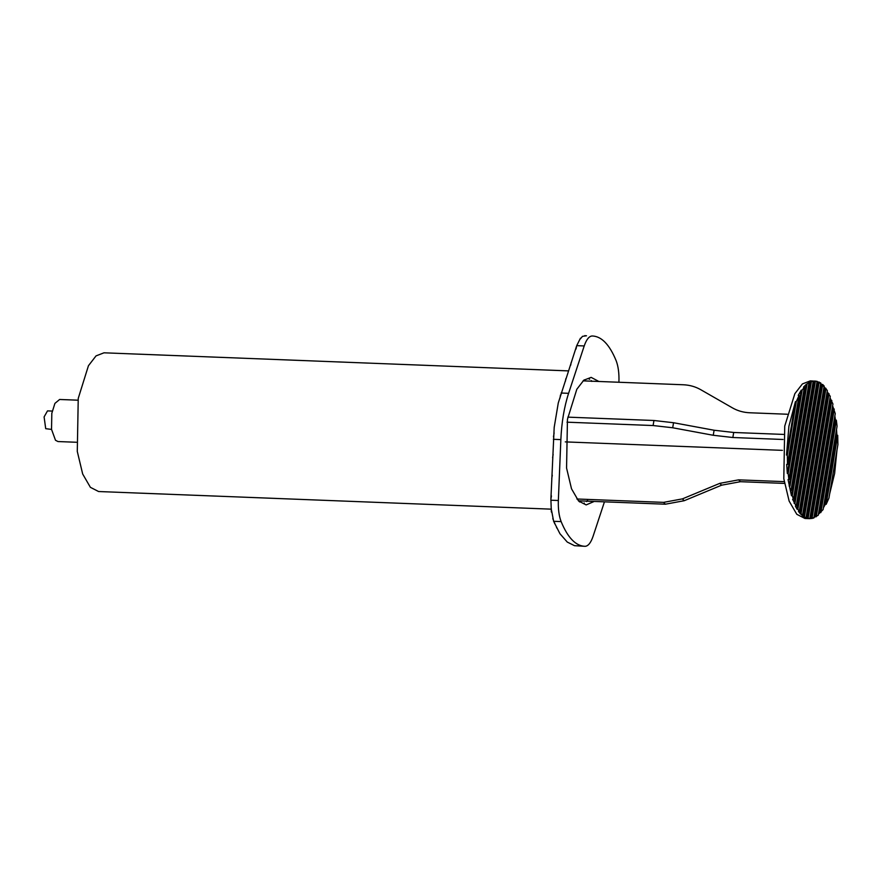 <?xml version="1.0" encoding="UTF-8"?>
<svg xmlns="http://www.w3.org/2000/svg" width="882" height="882" viewBox="0 0 882 882"><rect width="100%" height="100%" fill="white"/><g stroke="black" fill="none" stroke-linecap="round" stroke-linejoin="round"><path stroke-width="1.32" d="M51.531 429.413L45.71 428.674L44.1 416.91L47.507 410.891L52.247 411.067M76.315 442.257L57.992 441.551L55.5 440.272L51.531 429.38L51.818 413.305L54.916 403.394L59.634 399.48L77.958 400.196M551.448 509.168L98.597 491.528L90.394 487.327L82.676 473.998L77.285 451.43L78.244 398.377L88.443 365.721L96.039 355.887L103.999 352.811L568.394 370.892M587.269 500.623L586.662 501.582L587.688 500.634M584.259 503.027L583.289 503.556L584.204 503.313M594.214 501.439L586.155 504.912L578.614 501.053L571.514 488.793L566.564 468.044L567.457 419.281L576.817 389.26L583.807 380.208L591.127 377.375L598.889 381.476M586.508 335.766L582.506 336.34L580.323 338.931M551.592 510.612L553.631 521.295L561.128 521.593C567.788 537.777 575.77 546.024 585.086 546.322L574.502 545.682L567.258 542.066L559.938 533.709L553.631 521.295M580.444 338.203L576.718 345.656L576.012 349.04M576.453 346.439L558.284 402.931L554.194 427.362L550.886 499.201L551.36 512.045M584.689 335.678L585.659 335.711M576.718 345.656L584.215 345.942C586.431 339.493 589.088 336.163 592.186 335.976C601.513 336.262 609.495 344.509 616.154 360.705C618.282 366.295 619.208 373.329 618.932 381.785L618.91 382.248M591.954 381.355L591.216 380.583L591.535 381.344M588.492 378.709L589.683 379.271L588.492 378.709M556.663 527.204L556.564 527.822M554.756 523.015L554.635 523.699M552.97 518.054L552.816 518.958M551.437 495.893L550.886 499.201M571.139 362.568L570.709 365.17M552.297 475.166L551.746 478.474M560.489 394.916L559.949 398.19M554.128 432.93L553.466 436.91M565.825 378.687L565.395 381.289M553.146 454.439L552.595 457.747M584.215 345.942L568.592 393.317C564.204 406.878 561.625 422.313 560.853 439.6L558.35 500.502C558.063 508.969 559.001 515.992 561.128 521.593M585.086 546.322C588.195 546.123 590.852 542.805 593.068 536.344L604.446 501.836M783.051 439.479L732.854 437.516L713.251 435.278L672.701 427.77L653.099 425.543L566.994 422.18M567.821 417.142L653.948 420.493L673.539 422.732L714.1 430.24L733.692 432.478L783.569 434.418M836.941 450.338L834.637 473.436L829.675 493.777M809.213 518.638L804.935 518.473L796.799 514.305L789.136 501.086L783.8 478.694L784.748 426.072L794.858 393.681L802.399 383.935L810.293 380.87L817.107 381.322L796.214 506.136L792.598 499.3L793.436 499.333L792.29 495.739L791.463 495.706L788.056 479.554L788.894 479.576L788.166 473.524L787.328 473.491L786.678 464.395L787.505 464.428L787.328 455.101L786.49 455.068L788.916 426.238L795.432 401.63L796.27 401.663L799.059 395.401L798.221 395.368L801.286 390.12L802.113 390.142L804.362 387.154L803.524 387.121L806.159 384.431L810.536 381.708L814.571 381.035L794.12 503.291M816.28 381.289L820.756 382.964L799.268 511.395L797.879 509.245L797.052 509.212L795.388 506.114L796.214 506.136M819.918 382.931L821.848 384.464L800.228 513.677L798.431 511.373L799.268 511.395M823.336 385.996L827.338 390.494L806.06 517.679L803.634 516.742L800.228 513.677L802.543 515.242L824.163 386.029L822.674 384.497L801.054 513.699L802.543 515.242M827.162 391.597L830.271 396.415L809.819 518.66L806.06 517.679M830.039 397.859L832.928 403.989L813.854 517.999L809.819 518.66M832.619 405.83L835.243 413.625L818.231 515.264L813.017 517.966M834.846 415.984L835.497 420.119L836.334 420.152L837.062 426.215L823.104 509.587L818.397 514.316M836.522 429.435L836.886 435.278L837.713 435.311L837.9 444.638L828.959 498.076L826.169 504.328L825.332 504.295L823.413 507.778M825.96 388.334L804.472 516.775M829.003 393.593L808.11 518.418M831.792 400.406L812.024 518.517M834.262 409.05L816.236 516.775M836.334 420.152L820.866 512.574M837.713 435.311L826.169 504.328M819.169 382.049L797.879 509.245M815.409 381.068L794.947 503.313M793.436 499.333L813.204 381.222M811.374 381.741L792.29 495.739M790.956 490.679L808.981 382.964M806.986 384.464L789.985 486.114M788.894 479.576L804.362 387.154M802.113 390.142L788.166 473.524M787.505 464.428L799.059 395.401M796.27 401.663L787.328 455.101M787.218 414.231L749.854 412.776C743.46 412.5 737.661 410.869 732.446 407.881L700.683 389.657C695.413 386.658 689.614 385.026 683.274 384.761L583.068 380.859M784.528 483.413L740.417 481.693L721.597 485.188L684.189 500.722L665.37 504.206L578.394 500.822M576.861 498.992L663.595 502.365L682.403 498.881L719.811 483.347L738.631 479.852L784.23 481.638M565.274 441.893L782.411 450.349M795.432 401.63L786.49 455.068M801.286 390.12L787.328 473.491M806.159 384.431L789.147 486.081M810.536 381.708L791.463 495.706M818.331 382.016L797.052 509.212M800.228 513.677L801.054 513.699M825.122 388.3L803.634 516.742M821.848 384.464L822.674 384.497M836.886 435.278L825.332 504.295M835.497 420.119L820.028 512.541M833.435 409.016L815.409 516.742M830.954 400.373L811.186 518.484M828.176 393.559L807.284 518.384M584.303 379.822L585.45 380.947M580.775 500.91L579.54 501.946M550.853 500.215L558.35 500.502M553.356 439.313L560.853 439.6M561.095 393.03L568.592 393.317M653.099 425.543L653.948 420.493M672.701 427.77L673.539 422.732M713.251 435.278L714.1 430.24M732.854 437.516L733.692 432.478M740.417 481.693L738.631 479.852M721.597 485.188L719.811 483.347M684.189 500.722L682.403 498.881M665.37 504.206L663.595 502.365"/></g></svg>
